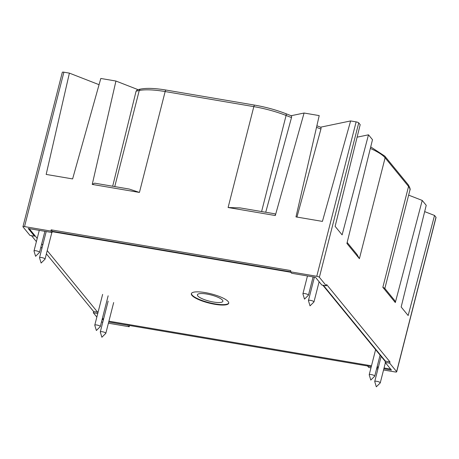 <?xml version="1.0" encoding="UTF-8"?>
<svg xmlns="http://www.w3.org/2000/svg" width="459" height="459" viewBox="0 0 459 459"><rect width="100%" height="100%" fill="white"/><g stroke="black" fill="none" stroke-linecap="round" stroke-linejoin="round"><path stroke-width="0.69" d="M191.931 295.378A19.284 4.722 -165.7 0 0 211.863 303.732A19.284 4.722 -165.7 0 0 228.714 303.215A19.284 4.722 -165.7 0 0 228.129 301.529A19.284 4.722 -165.7 0 0 208.197 293.175A19.284 4.722 -165.7 0 0 191.346 293.691A19.284 4.722 -165.7 0 0 191.931 295.378M191.414 293.49A19.284 4.722 -165.7 0 0 192.034 294.965A19.284 4.722 -165.7 0 0 211.547 303.227A19.284 4.722 -165.7 0 0 228.748 303.003M197.795 295.94A13.15 3.219 -165.7 0 0 211.387 301.638A13.15 3.219 -165.7 0 0 222.879 301.288A13.15 3.219 -165.7 0 0 222.477 300.14A13.15 3.219 -165.7 0 0 208.885 294.443A13.15 3.219 -165.7 0 0 197.393 294.793A13.15 3.219 -165.7 0 0 197.795 295.94M102.46 318.093L103.504 319.361M103.292 320.187L102.254 318.913M108.921 321.18L371.486 365.823M108.399 323.205L129.197 326.745L128.004 325.282L108.708 322M128.004 325.282L128.21 324.456M383.546 369.988L395.113 371.956A2.192 0.539 -165.7 0 0 396.691 371.836A2.192 0.539 -165.7 0 0 396.628 371.641L389.668 363.144L385.141 362.375L391.447 370.074L383.85 368.784M385.141 362.375L385.457 361.135L323.348 285.291M24.528 226.597A2.192 0.539 -165.7 0 0 22.95 226.717L62.309 72.31A2.192 0.539 14.3 0 1 63.887 72.189L24.528 226.597L50.857 231.072L52.056 232.535L52.366 231.302L290.449 271.78M52.056 232.535L28.194 228.479L34.5 236.178L34.712 235.358L37.208 238.405M63.887 72.189L69.395 73.124L46.17 174.426L72.608 178.924L100.808 78.466L115.938 81.036L137.964 89.625M112.679 186.234L136.099 91.152L137.476 89.723L140.638 89.069A2.192 1.899 78.3 0 0 139.243 90.498L136.099 91.152M320.554 127.189L350.624 120.941L322.419 221.399L295.98 216.906L319.206 115.599L304.082 113.029L275.302 215.535L228.106 207.514L240.126 207.904L274.734 213.791M304.082 113.029L291.132 115.72M290.983 115.748C291.597 115.743 291.763 116.351 291.499 117.573L286.095 115.467L261.601 211.553M265.732 212.259L291.499 117.573M274.367 213.802C275.239 213.739 275.555 214.319 275.302 215.535M358.731 122.892L319.372 277.299L326.332 285.802L321.805 285.033L315.499 277.328L291.637 273.271L290.444 271.808L316.773 276.289L356.127 121.882A2.192 0.539 14.3 0 1 358.731 122.892L360.183 124.67L335.127 226.356L342.116 234.888L368.491 134.814L372.49 139.697L346.918 243.454L359.397 258.687L356.941 254.389L347.165 242.455M357.102 137.178L368.491 134.814M320.405 127.218C321.019 127.212 321.191 127.82 320.921 129.042L296.962 217.073M396.628 371.641L435.981 217.233L434.53 215.455L408.154 315.534L401.166 306.996L426.222 205.316L422.223 200.434L408.642 195.138M50.857 231.072L51.173 229.839L290.759 270.575L290.444 271.808M51.173 229.839L52.366 231.302M97.635 312.2L93.625 311.518L46.399 253.844M41.912 248.371L40.874 247.097M36.387 241.623L31.516 235.674M389.668 363.144L389.978 361.91L385.457 361.135M389.978 361.91L326.647 284.563L326.332 285.802M129.197 326.745L129.513 325.506L367.596 365.989M129.513 325.506L128.727 324.547M29.221 228.651L34.712 235.358M377.12 366.781L378.428 367.005M384.063 367.963L390.632 369.076M371.274 366.643L367.59 366.018L367.797 365.198M378.216 367.825L376.908 367.602M92.236 184.409L94.629 183.164L129.237 189.051L139.433 192.436L92.236 184.409L115.938 81.036M356.127 121.882L350.624 120.941M97.75 313.508L93.309 312.751L96.843 317.066M93.309 312.751L93.625 311.518M34.5 236.178L29.978 235.41L23.019 226.912A2.192 0.539 -165.7 0 1 22.95 226.717M367.59 366.018L368.784 367.481L370.97 367.848M376.604 368.806L377.912 369.03M395.314 302.55L382.84 287.317L384.573 288.137L394.757 300.576L395.314 302.55L422.223 200.434M424.673 211.616L434.53 215.455M435.981 217.233A2.192 0.539 14.3 0 1 436.05 217.423L396.691 371.836M99.064 84.691L69.395 73.124M101.491 321.908A2.192 0.539 -165.7 0 0 102.764 322.247M319.372 277.299A2.192 0.539 -165.7 0 0 316.773 276.289M385.348 361.549L322.832 285.205M290.822 272.273L52.263 231.709M41.694 243.884L42.733 245.152M47.22 250.631L97.979 312.613M307.272 294.265A2.852 0.7 14.3 0 1 308.442 295.177A2.852 0.7 14.3 0 1 308.391 295.269L304.501 299.113L302.929 293.875A2.852 0.7 14.3 0 1 302.923 293.771A2.852 0.7 14.3 0 1 304.483 293.542A2.852 0.7 14.3 0 1 307.272 294.265M34.018 251.056A2.852 0.7 14.3 0 1 34.012 250.953A2.852 0.7 14.3 0 1 37.627 251.176A2.852 0.7 14.3 0 1 39.531 252.358A2.852 0.7 14.3 0 1 39.48 252.45L35.59 256.288L34.018 251.056M312.791 301.012A2.852 0.7 14.3 0 1 313.967 301.924A2.852 0.7 14.3 0 1 313.91 302.016L310.026 305.855L308.448 300.622A2.852 0.7 14.3 0 1 308.448 300.519A2.852 0.7 14.3 0 1 310.009 300.289A2.852 0.7 14.3 0 1 312.791 301.012M39.543 257.803A2.852 0.7 14.3 0 1 39.537 257.7A2.852 0.7 14.3 0 1 43.146 257.924A2.852 0.7 14.3 0 1 45.057 259.106A2.852 0.7 14.3 0 1 45.005 259.197L41.115 263.036L39.543 257.803M94.783 325.265A2.852 0.7 14.3 0 1 94.778 325.161A2.852 0.7 14.3 0 1 98.392 325.385A2.852 0.7 14.3 0 1 100.303 326.567A2.852 0.7 14.3 0 1 100.246 326.659L96.361 330.497L94.783 325.265M100.309 332.012A2.852 0.7 14.3 0 1 100.303 331.903A2.852 0.7 14.3 0 1 103.918 332.127A2.852 0.7 14.3 0 1 105.822 333.314A2.852 0.7 14.3 0 1 105.771 333.406L101.881 337.245L100.309 332.012M373.563 375.221A2.852 0.7 14.3 0 1 374.733 376.133A2.852 0.7 14.3 0 1 374.682 376.225L370.792 380.063L369.22 374.831A2.852 0.7 14.3 0 1 369.214 374.728A2.852 0.7 14.3 0 1 370.774 374.498A2.852 0.7 14.3 0 1 373.563 375.221M379.088 381.968A2.852 0.7 14.3 0 1 380.259 382.881A2.852 0.7 14.3 0 1 380.207 382.972L376.317 386.811L374.745 381.578A2.852 0.7 14.3 0 1 374.739 381.469A2.852 0.7 14.3 0 1 376.3 381.24A2.852 0.7 14.3 0 1 379.088 381.968M114.75 186.583L139.243 90.498A43.829 10.729 -165.7 0 1 165.148 91.553L139.433 192.436M320.921 129.042L316.521 127.327M228.106 207.514L253.821 106.631L165.148 91.553A2.192 0.671 99.6 0 1 166.055 90.056C155.217 88.237 146.742 87.904 140.638 89.069M382.84 287.317L408.55 186.434L385.112 157.81L359.397 258.687M384.849 288.476L409.881 190.267A43.829 10.729 -165.7 0 0 408.55 186.434A2.192 2.014 140.7 0 0 408.189 184.696L384.751 156.071A2.192 2.014 140.7 0 1 385.112 157.81A43.829 10.729 -165.7 0 0 370.333 148.429M254.734 105.134C265.641 107.033 276.008 109.873 285.819 113.648A2.192 0.952 111.3 0 1 286.095 115.467A43.829 10.729 -165.7 0 0 253.821 106.631A2.192 0.671 99.6 0 1 254.734 105.134L166.055 90.056M285.819 113.648L291.253 115.766M370.711 146.909L384.751 156.071M408.189 184.696C410.002 187.72 410.564 189.578 409.881 190.267M316.876 125.755L320.675 127.235M308.442 295.177L313.095 276.92M302.923 293.771L307.461 275.962M34.012 250.953L39.262 230.361M39.531 252.358L44.896 231.319M313.967 301.924L319.114 281.74M308.448 300.519L314.404 277.144M39.537 257.7L46.204 231.543M45.057 259.106L51.838 232.501M94.778 325.161L102.627 294.385M100.303 326.567L108.146 295.791M100.303 331.903L108.146 301.133M105.822 333.314L113.671 302.538M374.733 376.133L380.092 355.128M369.214 374.728L375.605 349.649M380.259 382.881L385.405 362.696M374.739 381.469L381.131 356.396"/></g></svg>
